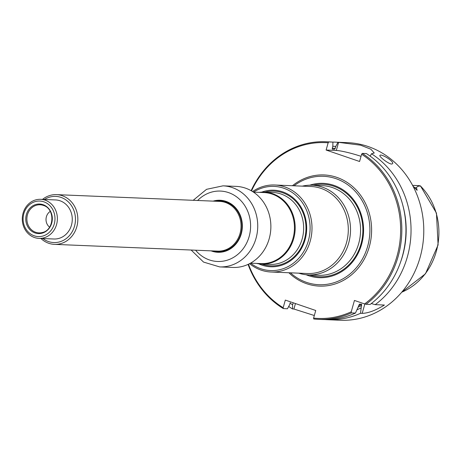 <?xml version="1.0" encoding="UTF-8"?>
<svg xmlns="http://www.w3.org/2000/svg" width="462" height="462" viewBox="0 0 462 462"><rect width="100%" height="100%" fill="white"/><g stroke="black" fill="none" stroke-linecap="round" stroke-linejoin="round"><path stroke-width="0.69" d="M252.57 191.545A43.544 39.074 92.4 0 1 274.723 185.002A43.544 39.074 92.4 0 1 311.96 230.128A43.544 39.074 92.4 0 1 271.119 272.014A43.544 39.074 92.4 0 1 249.584 263.663M253.505 192.128A42.123 37.797 92.4 0 1 302.015 202.16A42.123 37.797 92.4 0 1 299.734 257.178A42.123 37.797 92.4 0 1 250.566 263.161M309.754 185.193A47.199 42.354 92.4 0 1 363.536 232.265A47.199 42.354 92.4 0 1 306.04 274.723M294.011 185.799A54.256 48.677 92.4 0 1 297.609 183.304A54.256 48.677 92.4 0 1 359.638 196.8A54.256 48.677 92.4 0 1 356.716 267.284A54.256 48.677 92.4 0 1 293.786 275.595A54.256 48.677 92.4 0 1 290.402 272.817M362.26 153.396L366.383 153.563A88.866 79.735 92.4 0 1 370.108 304.446L365.991 304.273A88.866 79.735 92.4 0 0 362.26 153.396A4926.242 2101.834 108.9 0 0 361.625 154.25A87.976 78.938 92.4 0 1 364.616 303.921L354.452 300.444L351.236 311.804A87.976 78.938 92.4 0 1 313.588 318.104L315.742 310.493L285.325 300.086L283.171 307.698A87.976 78.938 92.4 0 1 248.481 264.206M251.519 190.91A87.976 78.938 92.4 0 1 328.164 142.798L326.114 150.04L359.575 161.492L361.625 154.25M283.171 307.698A5999.694 2559.832 108.9 0 0 283.316 308.581A88.866 79.735 92.4 0 1 248.077 264.397M328.164 142.798A4926.242 2101.834 -71.1 0 1 328.805 141.944L332.923 142.117A4451.035 1899.086 -71.1 0 1 332.825 146.31L332.27 148.267A82.646 74.157 92.4 0 1 335.21 148.389L334.569 149.249L332.415 149.162L332.27 148.267M251.126 190.685A88.866 79.735 92.4 0 1 325.762 141.753A88.866 79.735 92.4 0 1 328.805 141.944M292.943 302.691A82.646 74.157 92.4 0 0 293.174 302.841L292.619 304.793A5403.887 2305.628 108.9 0 0 292.527 308.963L293.901 309.02L314.322 315.517M283.316 308.581L287.439 308.755A5403.887 2305.628 108.9 0 0 289.68 304.672L290.234 302.72M351.236 311.804A445.657 190.142 108.9 0 0 351.322 312.913A88.866 79.735 92.4 0 1 318.405 319.334A88.866 79.735 92.4 0 1 313.738 318.988A5999.694 2559.832 -71.1 0 1 313.588 318.104M359.361 304.158L361.613 304.215L360.527 313.3L362.191 313.363C368.231 313.196 375.641 310.418 384.419 305.041L375.202 304.654L371.304 303.54M351.322 312.913L355.44 313.086L359.459 304.129A81.757 73.36 92.4 0 1 359.257 304.239M365.991 304.273A445.657 50.595 -164.2 0 1 364.616 303.921M370.172 156.15A4451.035 1899.086 108.9 0 1 371.471 153.777L374.255 153.009L370.888 149.22L360.614 145.184L338.606 142.354L336.307 150.468A19.548 2.218 -164.2 0 1 361.036 156.335M326.114 150.04L336.307 150.468M332.825 146.281A84.644 75.947 92.4 0 1 335.764 146.431A4451.035 1899.086 -71.1 0 1 338.017 142.325L338.606 142.354M335.764 146.431L335.21 148.389M325.762 141.753L329.88 141.926A88.866 79.735 92.4 0 1 332.923 142.117M292.619 304.793A84.644 75.947 92.4 0 1 290.107 303.153M292.527 308.963A88.866 79.735 92.4 0 1 288.692 306.468M332.421 142.077A88.866 79.735 92.4 0 1 334.973 142.134A88.866 79.735 92.4 0 1 338.017 142.325M334.973 142.134L347.713 142.666A88.866 79.735 92.4 0 1 423.7 234.754A88.866 79.735 92.4 0 1 340.355 320.247L327.616 319.716A88.866 79.735 92.4 0 1 325.069 319.565M371.471 153.777A88.866 79.735 92.4 0 1 375.202 304.654M360.527 313.3A88.866 79.735 92.4 0 1 327.616 319.716M391.672 164.056C388.571 164.027 378.73 156.427 379.949 155.423C380.792 153.263 394.594 161.498 392.544 163.739L391.672 164.056M360.949 307.963A84.644 75.947 92.4 0 1 357.068 309.777M355.44 313.086A88.866 79.735 92.4 0 1 322.522 319.508L318.405 319.334M402.754 205.047A84.644 75.947 92.4 0 1 400.369 262.63M401.703 292.25L425.467 273.775L438.091 244.941L436.446 213.086L420.564 186.088C418.445 185.915 417.082 186.469 416.481 187.757L417.134 190.327L414.27 187.462M420.651 186.013A8.674 7.785 -87.6 0 0 418.618 185.626L412.595 185.372M308.385 274.896L318.422 275.312A44.878 40.269 -87.6 0 0 358.685 243.613A44.878 40.269 -87.6 0 0 322.135 185.632L312.098 185.216A44.878 40.269 92.4 0 1 350.473 231.722A44.878 40.269 92.4 0 1 308.385 274.896A44.878 40.269 92.4 0 1 298.706 273.158M259.303 192.365A35.99 32.294 92.4 0 1 264.38 192.134A35.99 32.294 92.4 0 1 295.154 229.429A35.99 32.294 92.4 0 1 261.4 264.05A35.99 32.294 92.4 0 1 256.364 263.398M261.4 264.05L269.866 264.403A35.99 32.294 -87.6 0 0 302.154 238.981A35.99 32.294 -87.6 0 0 272.846 192.481L264.38 192.134M253.465 192.123L264.021 192.562A35.545 31.895 92.4 0 1 294.415 229.4A35.545 31.895 92.4 0 1 261.076 263.594L250.52 263.155M261.7 192.146A38.317 34.379 92.4 0 1 306.647 229.909A38.317 34.379 92.4 0 1 258.732 263.819M302.31 186.146A44.878 40.269 92.4 0 1 312.098 185.216M274.723 185.002L311.024 186.504A43.544 39.074 92.4 0 1 348.261 231.629A43.544 39.074 92.4 0 1 307.421 273.521L271.119 272.014M42.521 199.393A24.884 22.326 92.4 0 1 56.543 194.641A24.884 22.326 92.4 0 1 77.818 220.426A24.884 22.326 92.4 0 1 54.481 244.363A24.884 22.326 92.4 0 1 40.904 238.461M44.496 199.48A23.106 20.732 92.4 0 1 71.044 205.053A23.106 20.732 92.4 0 1 69.797 235.181A23.106 20.732 92.4 0 1 42.879 238.548M40.639 199.318L55.538 199.936A19.548 17.544 92.4 0 1 72.251 220.195A19.548 17.544 92.4 0 1 53.915 239.004L39.022 238.386A19.548 17.544 92.4 0 1 23.1 213.126A19.548 17.544 92.4 0 1 40.639 199.318A19.548 17.544 92.4 0 1 57.357 219.577A19.548 17.544 92.4 0 1 39.022 238.386M23.839 213.617A17.775 15.945 92.4 0 1 50.814 206.705A17.775 15.945 92.4 0 1 42.487 236.134A17.775 15.945 92.4 0 1 23.839 213.617M26.386 214.489A14.79 13.271 92.4 0 1 48.839 208.737A14.79 13.271 92.4 0 1 41.909 233.229A14.79 13.271 92.4 0 1 26.386 214.489M49.584 227.142A9.332 8.374 92.4 0 1 46.402 216.724A9.332 8.374 92.4 0 1 50.237 211.394M214.235 201.172A25.774 23.123 92.4 0 1 220.224 200.531M218.093 252.033A25.774 23.123 92.4 0 1 212.173 250.895M236.146 186.382A40.569 36.4 92.4 0 1 270.836 228.424A40.569 36.4 92.4 0 1 232.79 267.446L219.658 266.903A40.569 36.4 -87.6 0 0 256.046 238.248A40.569 36.4 -87.6 0 0 223.013 185.84L236.146 186.382M211.076 250.849A26.039 23.366 -87.6 0 0 241.262 233.899A26.039 23.366 -87.6 0 0 235.943 208.195A26.039 23.366 -87.6 0 0 213.138 201.126M212.058 250.889A25.774 23.123 -87.6 0 0 218.035 252.027A25.774 23.123 -87.6 0 0 241.152 233.824A25.774 23.123 -87.6 0 0 220.166 200.531A25.774 23.123 -87.6 0 0 214.114 201.166M292.452 185.736A55.631 49.913 92.4 0 1 359.829 194.259A55.631 49.913 92.4 0 1 356.699 269.831A55.631 49.913 92.4 0 1 288.848 272.753M293.901 309.02L295.449 303.551M362.191 313.363L364.841 303.979M332.351 149.145L333.206 149.18A81.757 73.36 92.4 0 1 334.569 149.249M361.677 305.394A82.646 74.157 92.4 0 1 358.217 307.12M361.613 304.215A81.757 73.36 92.4 0 1 358.599 305.775M420.564 186.088A63.265 56.762 92.4 0 1 436.272 251.559A63.265 56.762 92.4 0 1 401.749 292.198M417.134 190.327L414.703 187.682A8.674 7.785 -87.6 0 0 413.236 186.434M414.385 187.589A3.557 1.167 137.4 0 0 414.703 187.682L416.481 187.757M313.057 185.256A46.281 41.528 92.4 0 1 362.837 232.236A46.281 41.528 92.4 0 1 309.344 274.936M264.807 192.152A37.399 33.553 92.4 0 1 305.948 229.88A37.399 33.553 92.4 0 1 261.833 264.073M213.456 250.947A25.416 22.805 -87.6 0 0 240.875 233.72A25.416 22.805 -87.6 0 0 215.517 201.224M56.543 194.641L219.75 201.403A24.884 22.326 92.4 0 1 241.025 227.189A24.884 22.326 92.4 0 1 217.689 251.126L54.481 244.363M27.466 214.72A14.074 12.624 92.4 0 1 43.671 205.515C55.197 208.968 54.325 229.966 42.55 232.461A14.074 12.624 92.4 0 1 30.301 228.563A14.074 12.624 92.4 0 1 27.466 214.72M195.588 250.208A35.233 31.618 -87.6 0 0 225.756 260.614A35.233 31.618 -87.6 0 0 249.133 236.59A35.233 31.618 -87.6 0 0 236.001 196.414A35.233 31.618 -87.6 0 0 197.649 200.485M223.013 185.84L206.56 189.316L193.203 200.3M191.141 250.023L203.546 262.081L219.658 266.903"/></g></svg>
